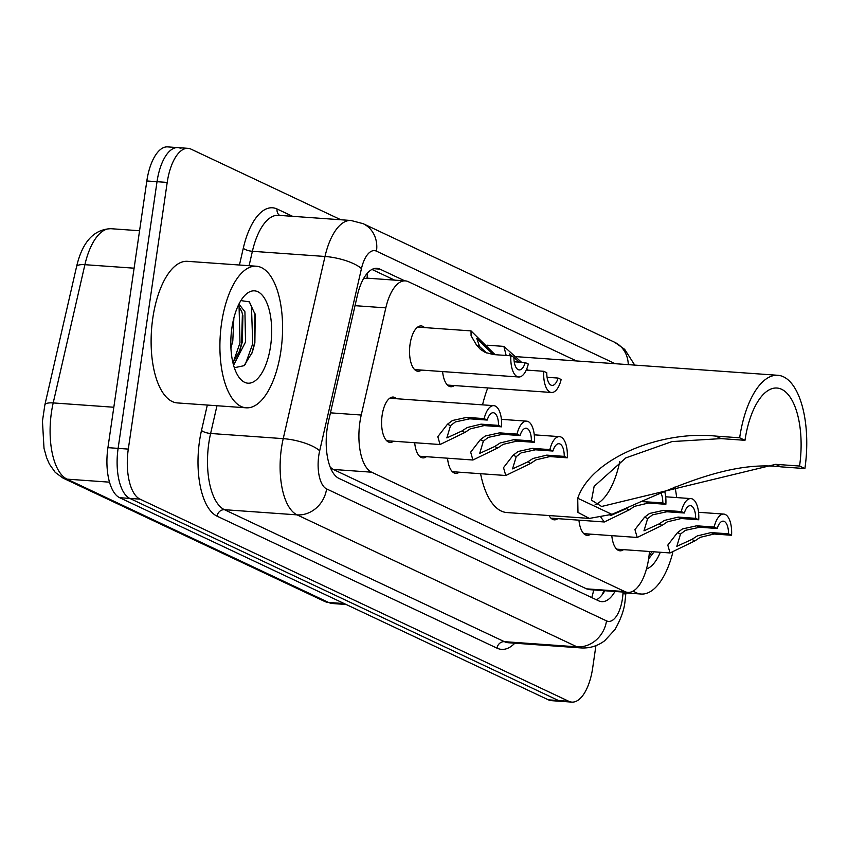<?xml version="1.0" encoding="UTF-8"?>
<svg xmlns="http://www.w3.org/2000/svg" width="849" height="849" viewBox="0 0 849 849"><rect width="100%" height="100%" fill="white"/><g stroke="black" fill="none" stroke-linecap="round" stroke-linejoin="round"><path stroke-width="1.27" d="M421.497 370.068A22.711 9.923 -85.9 0 1 417.952 371.236A22.711 9.923 -85.9 0 1 410.078 344.11A22.711 9.923 -85.9 0 1 421.178 325.931A22.711 9.923 -85.9 0 1 424.521 327.587M393.565 441.215A22.711 9.923 -85.9 0 1 390.02 442.382A22.711 9.923 -85.9 0 1 382.135 415.257A22.711 9.923 -85.9 0 1 393.246 397.067A22.711 9.923 -85.9 0 1 396.589 398.733M576.45 360.952L408.358 281.698A42.588 18.604 94.1 0 0 405.302 280.881A42.588 18.604 94.1 0 0 385.817 307.869L361.239 415.034A42.588 18.604 94.1 0 0 359.912 422.144A42.588 18.604 94.1 0 0 371.629 472.193L624.832 591.573A42.588 18.604 94.1 0 0 627.889 592.39A42.588 18.604 94.1 0 0 649.453 551.489M367.277 273.261A42.588 37.77 115.2 0 1 367.076 278.154L363.521 278.652M330.293 467.3L333.328 469.465L586.542 588.845L589.62 589.662L627.889 592.39M454.353 385.563A22.711 9.923 -85.9 0 1 450.808 386.73A22.711 9.923 -85.9 0 1 442.605 371.575M426.41 456.698A22.711 9.923 -85.9 0 1 422.866 457.876A22.711 9.923 -85.9 0 1 414.673 442.711M459.267 472.193A22.711 9.923 -85.9 0 1 455.722 473.36A22.711 9.923 -85.9 0 1 447.529 458.205M557.835 518.665A22.711 9.923 -85.9 0 1 554.291 519.832A22.711 9.923 -85.9 0 1 549.027 515.545M590.692 534.148A22.711 9.923 -85.9 0 1 587.147 535.326A22.711 9.923 -85.9 0 1 578.944 520.161M623.548 549.643A22.711 9.923 -85.9 0 1 620.003 550.81A22.711 9.923 -85.9 0 1 611.8 535.655M404.803 280.849L379.949 269.133A42.588 18.604 94.1 0 0 376.892 268.316A42.588 18.604 94.1 0 0 357.408 295.293L328.531 421.221A42.588 18.604 94.1 0 0 327.205 428.321A42.588 18.604 94.1 0 0 338.91 478.38L598.662 600.837A42.588 18.604 94.1 0 0 601.718 601.654A42.588 18.604 94.1 0 0 614.994 591.466M595.924 645.654L592.666 668.025A42.588 18.604 -85.9 0 1 571.844 702.112A42.588 18.604 -85.9 0 1 568.798 701.295L140.021 499.148A42.588 18.604 -85.9 0 1 128.305 449.1L167.211 182.429A42.588 18.604 -85.9 0 1 188.032 148.342A42.588 18.604 -85.9 0 1 191.078 149.159L340.852 219.764M571.844 702.112L561.656 701.391A42.588 18.604 -85.9 0 1 558.6 700.574L129.833 498.427A42.588 18.604 -85.9 0 1 118.117 448.368L157.023 181.707A42.588 18.604 -85.9 0 1 177.834 147.609A42.588 18.604 -85.9 0 1 180.89 148.426M604.806 590.745A42.588 18.604 -85.9 0 1 596.465 599.808M371.947 269.441L394.615 280.117M177.834 147.609L167.646 146.888A42.588 18.604 -85.9 0 0 146.824 180.975L107.929 447.646A42.588 18.604 -85.9 0 0 119.645 497.694L548.412 699.841A42.588 18.604 -85.9 0 0 551.468 700.658L561.656 701.391A42.588 18.604 -85.9 0 1 558.6 700.574L129.833 498.427A42.588 18.604 -85.9 0 1 118.117 448.368L157.023 181.707A42.588 18.604 -85.9 0 1 177.834 147.609L188.032 148.342M280.892 350.998A70.987 31.01 -85.9 0 1 246.199 407.817A70.987 31.01 -85.9 0 1 221.589 323.044A70.987 31.01 -85.9 0 1 256.281 266.215A70.987 31.01 -85.9 0 1 280.892 350.998M246.199 407.817L177.409 402.925A70.987 31.01 -85.9 0 1 152.799 318.142A70.987 31.01 -85.9 0 1 187.491 261.322L256.281 266.215M231.904 327.905A46.292 20.217 -85.9 0 1 244.321 295.961A46.292 20.217 -85.9 0 1 265.567 300.153A46.292 20.217 -85.9 0 1 270.576 346.137A46.292 20.217 -85.9 0 1 238.569 376.691A46.292 20.217 -85.9 0 1 231.904 327.905M234.335 367.723L244.077 365.686L252.28 352.346L254.87 343.017L255.209 314.618L249.309 301.841L240.883 300.588M232.923 362.735L239.896 350.488L242.358 341.754L242.878 315.648L241.742 311.551L238.261 305.449M233.581 365.272L245.541 341.977L244.926 311.785L238.93 304.08M230.928 348.101L232.796 341.075L233.857 318.046M239.163 352.346L241.583 342.985L242.411 313.727M251.739 353.768L254.318 343.887L254.965 313.536M233.22 362.406L239.991 342.869L239.068 306.362M245.234 364.582L252.726 343.781L251.463 306.309L249.426 301.957M744.998 440.313L721.141 438.615L672.015 441.576L625.862 457.887L594.141 486.35L591.52 500.167L601.612 506.471L775.699 464.339L781.038 466.854C725.948 460.062 664.884 491.783 611.885 514.345L589.376 518.421L577.967 512.435L577.734 498.246C591.785 457.388 662.485 430.316 715.803 436.099L739.659 437.797L744.998 440.313A65.299 28.526 -85.9 0 1 776.909 388.035A65.299 28.526 -85.9 0 1 799.556 466.037L804.894 468.552A78.076 34.109 -85.9 0 0 777.822 375.29L517.964 356.782A78.076 34.109 -85.9 0 0 516.606 356.75M775.699 464.339L799.556 466.037M589.376 518.421L506.864 512.541A78.076 34.109 -85.9 0 1 480.587 473.71M739.659 437.797A78.076 34.109 -85.9 0 1 777.822 375.29M781.038 466.854L804.894 468.552M482.55 404.856A78.076 34.109 -85.9 0 1 487.751 387.94M619.781 461.485A65.299 28.526 -85.9 0 1 595.149 504.667M672.748 552.763A70.987 31.01 -85.9 0 1 641.165 594.035A70.987 31.01 -85.9 0 1 633.28 591.021M660.299 552.253A46.292 20.217 -85.9 0 1 646.482 568.947M648.615 558.907L653.199 553.039M674.987 486.997A70.987 31.01 -85.9 0 1 676.642 497.578M648.997 556.116L651.905 551.659M487.209 420.064L469.741 418.812L455.435 421.9L450.511 425.657L446.85 437.893L461.877 431.016L467.3 427.493L481.054 424.15L498.522 425.391A14.2 6.198 94.1 0 0 493.269 412.731A14.2 6.198 94.1 0 0 487.209 420.064L484.153 418.621L466.685 417.379L452.475 420.499L447.465 424.224L437.819 436.673L440.058 444.526L386.677 440.727M484.153 418.621A21.299 9.297 94.1 0 1 493.778 405.652A21.299 9.297 94.1 0 1 501.589 426.835L484.11 425.593L470.261 428.883L464.923 432.449L440.058 444.526M501.589 426.835L498.522 425.391M520.066 435.548L502.597 434.306L488.292 437.384L483.368 441.151L479.706 453.377L494.734 446.51L500.157 442.976L513.91 439.644L531.378 440.886A14.2 6.198 94.1 0 0 526.125 428.225A14.2 6.198 94.1 0 0 520.066 435.548L517.009 434.104L499.541 432.863L485.331 435.993L480.322 439.708L470.675 452.156L472.914 460.009L419.523 456.21M517.009 434.104A21.299 9.297 94.1 0 1 526.624 421.146A21.299 9.297 94.1 0 1 534.435 442.329L516.967 441.087L503.117 444.377L497.779 447.943L472.914 460.009M534.435 442.329L531.378 440.886M552.922 451.042L535.454 449.8L521.148 452.878L516.224 456.635L512.552 468.871L527.59 461.994L533.013 458.471L546.767 455.128L564.235 456.38A14.2 6.198 94.1 0 0 558.982 443.709A14.2 6.198 94.1 0 0 552.922 451.042L549.865 449.599L532.387 448.357L518.187 451.477L513.167 455.202L503.521 467.65L505.771 475.504L452.379 471.704M549.865 449.599A21.299 9.297 94.1 0 1 559.48 436.63A21.299 9.297 94.1 0 1 567.291 457.813L549.823 456.571L535.974 459.871L530.636 463.437L505.771 475.504M567.291 457.813L564.235 456.38M609.858 515.025L611.121 515.343L625.225 509.135M664.671 491.38A21.299 9.297 94.1 0 1 665.86 504.285L648.392 503.043L634.543 506.333L629.205 509.899L604.339 521.976L600.933 517.423M665.86 504.285L662.804 502.841A14.2 6.198 94.1 0 0 660.925 493.025M642.046 501.61L662.804 502.841M684.336 512.998L666.868 511.756L652.563 514.834L647.638 518.59L643.977 530.827L659.004 523.95L664.427 520.426L678.181 517.094L695.649 518.336A14.2 6.198 94.1 0 0 690.396 505.675A14.2 6.198 94.1 0 0 684.336 512.998L681.28 511.554L663.812 510.313L649.602 513.443L644.593 517.158L634.946 529.606L637.196 537.459L583.804 533.66M681.28 511.554A21.299 9.297 94.1 0 1 690.906 498.596A21.299 9.297 94.1 0 1 698.716 519.779L681.238 518.527L667.388 521.827L662.061 525.393L637.196 537.459M698.716 519.779L695.649 518.336M717.193 528.492L699.725 527.24L685.419 530.328L680.495 534.085L676.833 546.321L691.861 539.444L697.284 535.921L711.038 532.578L728.506 533.819A14.2 6.198 94.1 0 0 723.252 521.159A14.2 6.198 94.1 0 0 717.193 528.492L714.136 527.049L696.668 525.807L682.458 528.927L677.449 532.652L667.802 545.1L670.041 552.954L616.661 549.154M714.136 527.049A21.299 9.297 94.1 0 1 723.762 514.08A21.299 9.297 94.1 0 1 731.573 535.263L714.094 534.021L700.245 537.321L694.917 540.877L670.041 552.954M731.573 535.263L728.506 533.819M493.29 354.553L476.798 338.433L479.611 346.572L486.53 352.94M510.875 355.805L513.932 357.249A14.2 6.198 94.1 0 0 519.185 369.909A14.2 6.198 94.1 0 0 525.244 362.587L528.301 364.03A21.299 9.297 94.1 0 1 518.686 376.988A21.299 9.297 94.1 0 1 510.875 355.805L493.396 354.564L485.235 352.42L480.407 349.353L476.554 345.14L471.078 335.726L471.025 330.898L495.094 354.68M525.244 362.587L514.229 361.801M519.376 362.173L509.655 353.916L509.145 355.689M526.263 370.058L543.731 371.3A21.299 9.297 94.1 0 0 551.542 392.482A21.299 9.297 94.1 0 0 561.157 379.514L558.101 378.07L547.085 377.296M506.163 355.476L503.882 346.392L521.573 362.321M526.815 368.774L527.951 370.175M543.731 371.3L546.788 372.743A14.2 6.198 94.1 0 0 552.041 385.404A14.2 6.198 94.1 0 0 558.101 378.07M330.452 412.837L361.239 415.034M593.621 589.949A42.588 37.77 115.2 0 1 591.721 597.569M333.328 469.465L371.629 472.193M355.02 305.672L385.817 307.869M586.542 588.845L624.832 591.573M615.185 363.712L376.478 251.166A28.388 12.406 94.1 0 0 361.451 268.613L319.68 450.798A28.388 12.406 94.1 0 0 318.789 455.531A28.388 12.406 94.1 0 0 326.6 488.907L606.515 620.874A28.388 12.406 94.1 0 0 622.434 598.683A28.388 12.406 94.1 0 0 622.954 593.78L623.07 592.05M606.515 620.874A28.388 25.183 -64.8 0 1 576.991 646.832L297.076 514.865A56.787 24.801 -85.9 0 1 281.454 448.123A56.787 24.801 -85.9 0 1 283.226 438.646L210.616 433.478A56.787 24.801 94.1 0 0 208.843 442.955A56.787 24.801 94.1 0 0 224.465 509.697L504.38 641.664A56.787 24.801 94.1 0 0 508.455 642.746L581.056 647.925A56.787 24.801 -85.9 0 1 576.991 646.832L504.38 641.664A7.1 6.293 115.2 0 0 497.005 648.148L217.079 516.181A7.1 6.293 115.2 0 1 224.465 509.697L297.076 514.865A28.388 25.183 -64.8 0 0 326.6 488.907M581.056 647.925C589.779 648.403 597.664 646.004 604.7 640.73L614.92 629.629C620.927 619.059 624.302 609.497 625.055 600.975L625.809 593.897L622.954 593.78M217.079 516.181A63.887 27.9 -85.9 0 1 199.515 441.098A63.887 27.9 -85.9 0 1 201.5 430.443L207.326 405.058M239.439 265.015L243.281 248.258A63.887 27.9 -85.9 0 1 277.092 209.003L292.64 216.325M514.834 643.202A63.887 27.9 -85.9 0 1 497.005 648.148M167.211 182.429L146.824 180.975M128.305 449.1L107.929 447.646M140.021 499.148L119.645 497.694M568.798 701.295L548.412 699.841M319.68 450.798A28.388 8.564 -167.1 0 0 283.226 438.646L324.997 256.472L252.397 251.293L249.086 265.705M361.451 268.613A28.388 8.564 -167.1 0 0 324.997 256.472A56.787 24.801 -85.9 0 1 350.987 220.485L278.376 215.317A56.787 24.801 94.1 0 0 252.397 251.293A7.1 2.144 12.9 0 1 243.281 248.258M216.973 405.737L210.616 433.478A7.1 2.144 12.9 0 1 201.5 430.443M279.618 215.402A7.1 6.293 115.2 0 1 277.092 209.003M628.271 364.635A28.388 25.183 -64.8 0 0 614.591 342.232L363.117 223.669L350.987 220.485M376.478 251.166A28.388 25.183 -64.8 0 0 363.117 223.669M603.872 592.305L603.215 592.252M373.762 268.687L379.949 269.133M134.11 268.188L84.9 264.686L53.2 402.925A56.787 24.801 94.1 0 0 51.439 412.402A56.787 24.801 94.1 0 0 67.05 479.144A14.2 12.586 115.2 0 1 63.028 478.093L55.238 472.394L49.412 464.127L46.61 457.685L44.01 448.336L42.45 421.136L44.859 404.92L76.559 266.682C82.311 242.029 93.751 229.368 110.89 228.699A56.787 24.801 94.1 0 0 84.9 264.686A14.2 4.287 -167.1 0 0 76.559 266.682M44.859 404.92A14.2 4.287 -167.1 0 1 53.2 402.925L113.819 407.244M109.51 482.168L67.05 479.144L328.584 602.45A56.787 24.801 94.1 0 0 332.659 603.533L324.562 601.4A14.2 12.586 -64.8 0 0 328.584 602.45L344.174 603.554M577.734 498.246L611.885 514.345M715.803 436.099L721.141 438.615M464.923 432.449L461.877 431.016M450.511 425.657L447.465 424.224M469.741 418.812L466.685 417.379M484.11 425.593L481.054 424.15M497.779 447.943L494.734 446.51M483.368 441.151L480.322 439.708M502.597 434.306L499.541 432.863M516.967 441.087L513.91 439.644M530.636 463.437L527.59 461.994M516.224 456.635L513.167 455.202M535.454 449.8L532.387 448.357M549.823 456.571L546.767 455.128M629.205 509.899L626.456 508.604M648.392 503.043L645.325 501.6M662.061 525.393L659.004 523.95M647.638 518.59L644.593 517.158M666.868 511.756L663.812 510.313M681.238 518.527L678.181 517.094M694.917 540.877L691.861 539.444M680.495 534.085L677.449 532.652M699.725 527.24L696.668 525.807M714.094 534.021L711.038 532.578M476.554 345.14L479.611 346.572M490.977 351.932L494.022 353.375M603.681 590.66L602.578 594.194M367.033 278.154L405.302 280.881M634.734 365.102L624.705 349.374L614.591 342.232M625.809 593.897L625.915 592.252M324.562 601.4L63.028 478.093M332.659 603.533L346.169 604.499M110.89 228.699L139.565 230.748M641.165 594.035L625.872 592.942M493.778 405.652L389.702 398.245M526.624 421.146L501.409 419.342M559.48 436.63L534.265 434.837M604.339 521.976L550.948 518.166M690.906 498.596L665.68 496.792M723.762 514.08L698.536 512.287M518.686 376.988L414.609 369.58M471.025 330.898L417.634 327.098M551.542 392.482L447.465 385.064M503.882 346.392L487.315 345.214"/></g></svg>
